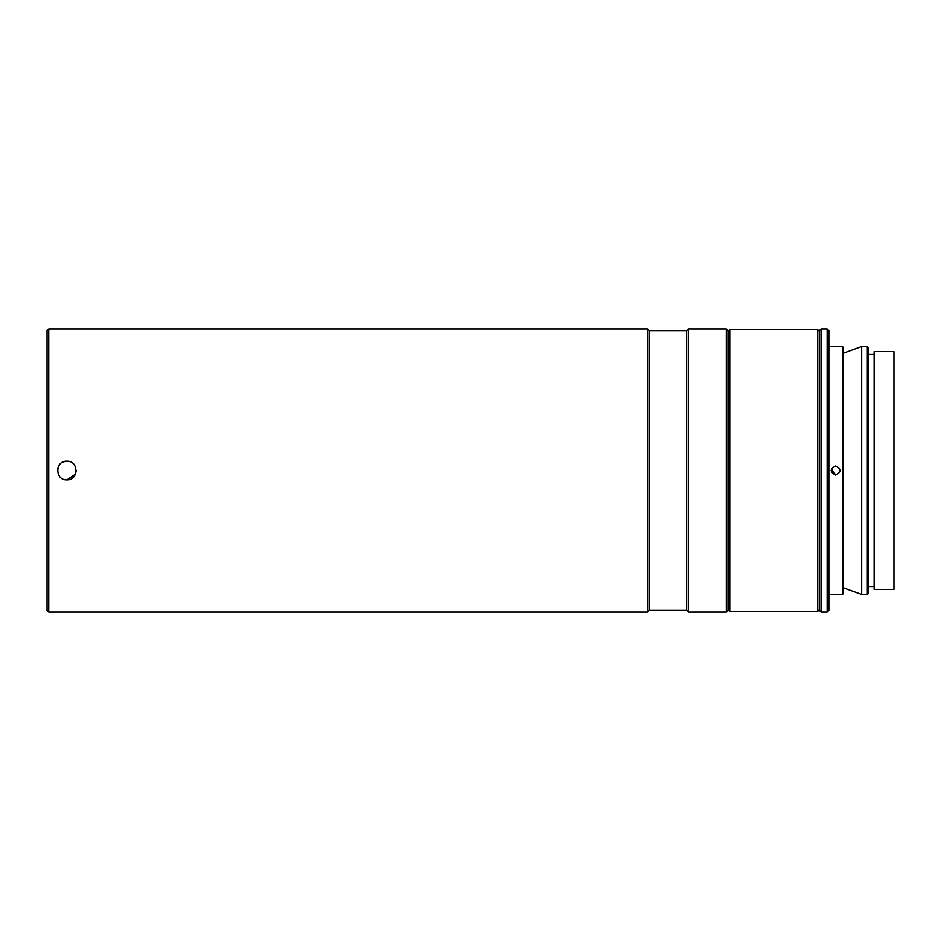 <?xml version="1.0" encoding="UTF-8"?>
<svg xmlns="http://www.w3.org/2000/svg" width="941" height="941" viewBox="0 0 941 941"><rect width="100%" height="100%" fill="white"/><g stroke="black" fill="none" stroke-linecap="round" stroke-linejoin="round"><path stroke-width="1.41" d="M729.769 329.526L728.063 331.232L728.063 609.768L729.769 611.474L729.769 329.526L817.517 329.526L819.223 331.232L819.223 609.768L817.517 611.474L817.517 329.526M819.223 362.226L819.223 578.774M831.432 468.818L835.632 475.029L831.115 470.218M835.632 475.029C829.797 472.017 829.797 468.994 835.632 465.971C841.477 468.983 841.477 472.006 835.632 475.029M893.95 589.395L893.95 351.605L874.13 351.605L874.13 589.395L893.95 589.395M842.43 594.489L842.43 346.511L843.559 347.641L843.559 593.359L842.43 594.489L828.845 594.489M828.845 610.344L828.845 330.656L827.139 328.962L827.139 612.038L828.845 610.344M874.13 586.561L868.472 586.561M827.139 612.038L821.034 612.038L819.329 610.344M843.559 353.11L861.674 346.511L861.674 594.489L867.343 594.489L867.343 346.511L861.674 346.511M867.343 594.489L868.472 593.359L868.472 347.641L867.343 346.511M726.323 612.038L726.323 328.962L728.016 330.656L728.016 610.344L726.323 612.038L688.389 612.038L688.389 328.962L686.683 330.656L686.683 610.344L649.325 610.344L647.62 612.038L48.744 612.038L47.05 610.344L47.05 330.656L48.744 328.962L48.744 612.038M647.62 612.038L647.62 328.962L48.744 328.962M66.87 479.839C54.825 480.416 54.801 460.596 66.87 461.161C78.903 460.584 78.926 480.404 66.87 479.839L75.48 474.123M649.325 610.344L649.325 330.656L647.62 328.962M75.492 474.076L76.209 470.594M66.799 461.161L63.259 461.878M60.248 463.901L58.26 466.877M58.236 466.924L57.519 470.394M827.139 328.962L821.034 328.962L821.034 612.038M729.769 611.474L817.517 611.474M842.43 346.511L828.845 346.511M874.13 354.439L868.472 354.439M843.559 587.89L861.674 594.489M821.034 328.962L819.329 330.656M686.683 330.656L649.325 330.656M686.683 610.344L688.389 612.038M726.323 328.962L688.389 328.962"/></g></svg>
